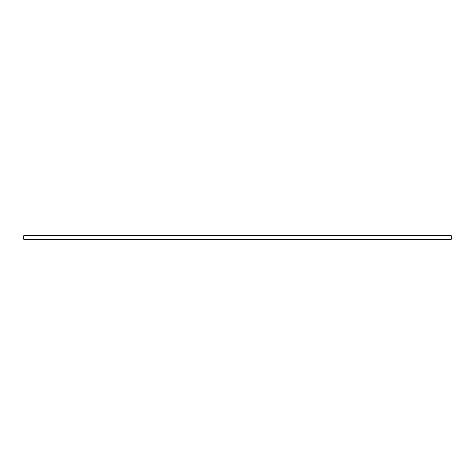 <?xml version="1.0" encoding="UTF-8"?>
<svg xmlns="http://www.w3.org/2000/svg" width="475" height="475" viewBox="0 0 475 475"><rect width="100%" height="100%" fill="white"/><g stroke="black" fill="none" stroke-linecap="round" stroke-linejoin="round"><path stroke-width="0.71" d="M23.75 235.707L23.75 239.293L451.25 239.293L451.25 235.707L23.75 235.707"/></g></svg>
